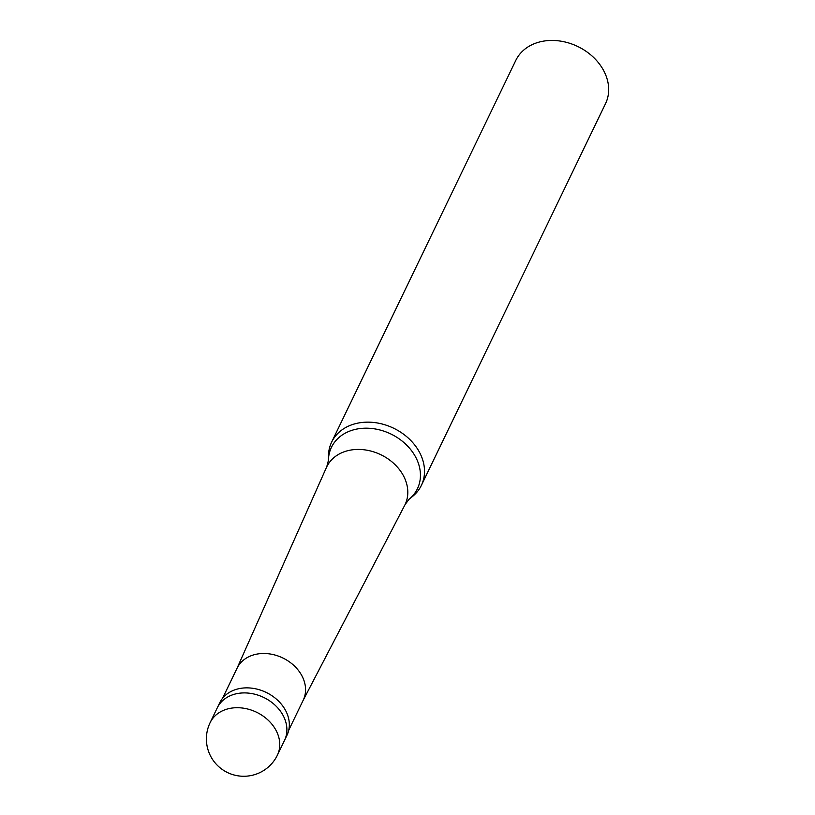 <?xml version="1.0" encoding="UTF-8"?>
<svg xmlns="http://www.w3.org/2000/svg" width="815" height="815" viewBox="0 0 815 815"><rect width="100%" height="100%" fill="white"/><g stroke="black" fill="none" stroke-linecap="round" stroke-linejoin="round"><path stroke-width="1.22" d="M210.107 722.681L217.248 707.889A37.358 29.595 -154.2 0 1 248.697 693.137A37.358 29.595 -154.2 0 1 282.724 714.755A37.358 29.595 25.8 0 1 284.527 740.346L286.962 735.303A37.358 29.595 25.8 0 0 285.158 709.712A37.358 29.595 -154.2 0 0 251.132 688.094A37.358 29.595 -154.2 0 0 219.683 702.846L217.248 707.889A37.358 29.595 -154.2 0 1 248.697 693.137A37.358 29.595 -154.2 0 1 282.724 714.755A37.358 29.595 25.8 0 1 284.527 740.346L277.395 755.148A37.358 29.595 25.8 0 0 275.582 729.547A37.358 29.595 -154.2 0 0 241.566 707.94A37.358 29.595 -154.2 0 0 210.107 722.681A37.358 37.358 0 0 0 244.969 776.247A37.358 37.358 0 0 0 277.395 755.148M222.577 698.261L237.073 668.218A36.726 29.106 -154.2 0 1 268.003 653.712A36.726 29.106 -154.2 0 1 301.458 674.973A36.726 29.106 25.8 0 1 303.241 700.136L288.744 730.189M236.921 668.534L326.377 467.616A43.47 34.444 -154.2 0 1 326.734 466.863A43.47 34.444 -154.2 0 1 363.347 449.697A43.47 34.444 -154.2 0 1 402.946 474.85A43.47 34.444 25.8 0 1 405.045 504.638A43.47 34.444 25.8 0 1 404.668 505.392L303.088 700.452M331.644 442.117A49.807 39.456 -154.2 0 1 373.586 422.455A49.807 39.456 -154.2 0 1 418.941 451.276A49.807 39.456 25.8 0 1 421.355 485.404A49.807 39.456 25.8 0 1 412.584 496.416L409.008 499.33A47.718 37.806 25.8 0 0 415.1 456.074A47.718 37.806 -154.2 0 0 363.561 428.242A47.718 37.806 -154.2 0 0 328.425 460.455L328.476 455.84A49.807 39.456 -154.2 0 1 331.644 442.117L515.793 60.412A49.807 39.456 -154.2 0 1 557.735 40.75A49.807 39.456 -154.2 0 1 603.1 69.57A49.807 39.456 25.8 0 1 605.504 103.699L421.355 485.404M405.045 504.638L409.008 499.33M326.734 466.863L328.425 460.455"/></g></svg>
